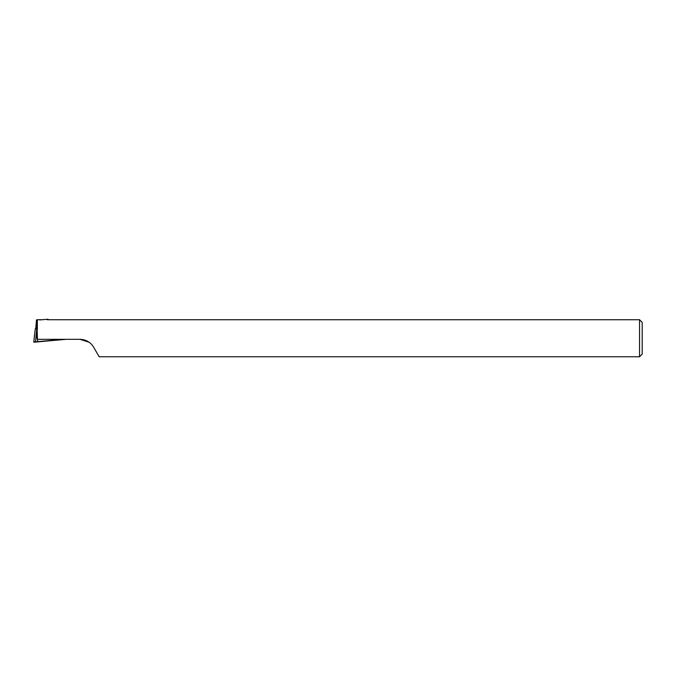 <?xml version="1.0" encoding="UTF-8"?>
<svg xmlns="http://www.w3.org/2000/svg" width="676" height="676" viewBox="0 0 676 676"><rect width="100%" height="100%" fill="white"/><g stroke="black" fill="none" stroke-linecap="round" stroke-linejoin="round"><path stroke-width="1.01" d="M66.206 339.31L33.817 342.225M35.304 328.815L36.791 328.688L35.465 342.081M34.586 334.51L33.8 341.963L35.279 328.823L37.129 328.654L37.442 339.31L36.479 319.985L35.743 328.781M48.841 319.731L47.759 319.233L39.85 319.925M642.2 322.376L642.2 354.123L639.555 356.767L639.555 319.731L642.2 322.376M83.9 339.817L79.912 339.31C86.072 339.614 90.652 342.259 93.66 347.244L99.161 356.767L639.555 356.767M36.479 319.985A1.589 1.589 0 0 1 37.332 319.731L41.997 319.731M47.219 319.731L639.555 319.731M37.442 339.31L79.912 339.31L89.055 342.208M87.432 341.203L86.097 340.56M84.103 339.867L79.912 339.31M35.541 341.811L64.102 339.31M37.248 339.115L36.327 334.358L37.129 328.654M33.8 341.963L35.498 341.811M37.332 319.731L37.332 329.457M37.29 339.31L37.738 341.617"/></g></svg>

